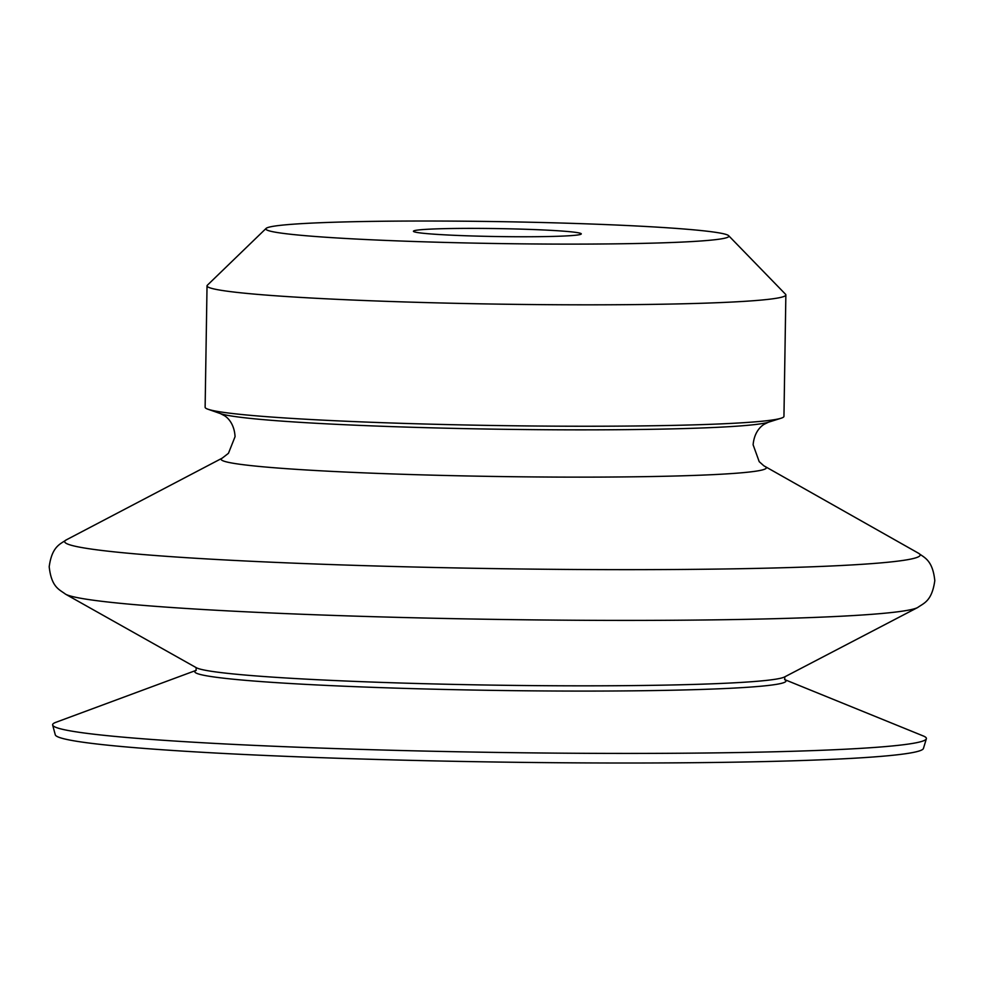 <?xml version="1.0" encoding="UTF-8"?>
<svg xmlns="http://www.w3.org/2000/svg" width="984" height="984" viewBox="0 0 984 984"><rect width="100%" height="100%" fill="white"/><g stroke="black" fill="none" stroke-linecap="round" stroke-linejoin="round"><path stroke-width="1.48" d="M516.502 236.738A83.935 3.973 0.9 0 0 581.286 233.885A83.935 3.973 0.9 0 0 478.212 228.399A83.935 3.973 0.9 0 0 413.428 231.252A83.935 3.973 0.9 0 0 516.502 236.738M196.222 670.325L55.879 722.317A436.945 20.689 0.9 0 0 52.656 725.048L55.289 734.827A434.165 20.553 0.9 0 0 588.395 762.932A434.165 20.553 0.9 0 0 923.435 748.455L926.362 738.775A436.945 20.689 0.9 0 0 923.238 735.946L784.605 679.563M52.656 725.048A436.945 20.689 0.9 0 0 589.182 753.338A436.945 20.689 0.9 0 0 926.362 738.775M266.098 228.423L207.378 285.2A289.444 13.702 0.9 0 0 207.034 285.84L205.127 407.253A289.444 13.702 0.9 0 0 207.993 409.233A289.444 13.702 0.9 0 0 560.56 426.183A289.444 13.702 0.9 0 0 781.038 418.237A289.444 13.702 0.9 0 0 783.953 416.355L785.859 294.929A289.444 13.702 0.9 0 0 785.552 294.277L728.64 235.68A231.56 10.959 0.9 0 0 444.547 221.068A231.56 10.959 0.9 0 0 266.098 228.423A231.56 10.959 0.9 0 0 550.179 244.069A231.56 10.959 0.9 0 0 728.64 235.68M207.034 285.84A289.444 13.702 0.9 0 0 562.479 304.769A289.444 13.702 0.9 0 0 785.859 294.929M589.17 620.326A427.745 20.246 0.9 0 0 917.654 607.534C923.779 603.118 931.897 601.335 934.8 580.646C932.635 559.97 924.284 557.67 918.564 553.266A427.806 20.258 0.9 0 1 589.982 569.576A427.806 20.258 0.9 0 1 66.285 539.884C60.43 544.103 52.017 546.145 49.2 566.735C51.451 587.497 59.507 589.539 65.498 594.152A427.745 20.246 0.9 0 0 589.17 620.326M65.498 594.152L196.308 667.706A295.298 13.985 0.9 0 0 557.83 685.774A295.298 13.985 0.9 0 0 784.592 676.943L917.654 607.534M765.294 466.687A272.605 12.903 0.9 0 1 555.911 477.08A272.605 12.903 0.9 0 1 222.2 458.15L228.436 453.317L235.065 436.65C234.192 421.484 225.25 416.121 224.34 415.642L220.441 413.6A276.799 13.1 0.9 0 0 557.62 429.799A276.799 13.1 0.9 0 0 768.455 422.21L764.494 424.129C763.559 424.584 754.47 429.651 753.117 444.78L759.205 461.656L763.83 465.776L918.564 553.266M196.16 670.387A295.63 13.997 0.9 0 0 557.817 691.026A295.63 13.997 0.9 0 0 784.654 679.624M196.136 667.595L196.087 670.461M784.777 676.844L784.728 679.698M222.2 458.15L66.285 539.884M220.441 413.6L207.993 409.233M768.455 422.21L781.038 418.237"/></g></svg>

